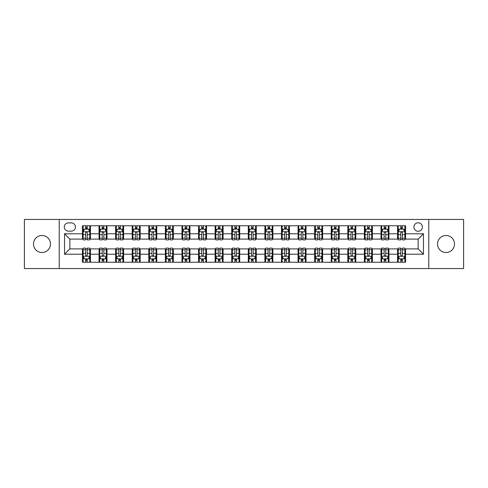 <?xml version="1.0" encoding="UTF-8"?>
<svg xmlns="http://www.w3.org/2000/svg" width="488" height="488" viewBox="0 0 488 488"><rect width="100%" height="100%" fill="white"/><g stroke="black" fill="none" stroke-linecap="round" stroke-linejoin="round"><path stroke-width="0.73" d="M446.02 235.509A8.491 8.491 0 0 0 437.529 244A8.491 8.491 0 0 0 446.02 252.491A8.491 8.491 0 0 0 454.511 244A8.491 8.491 0 0 0 446.02 235.509M41.98 235.509A8.491 8.491 0 0 0 33.489 244A8.491 8.491 0 0 0 41.98 252.491A8.491 8.491 0 0 0 50.471 244A8.491 8.491 0 0 0 41.98 235.509M418.155 222.772A4.246 4.246 0 0 0 413.909 227.018A4.246 4.246 0 0 0 418.155 231.263A4.246 4.246 0 0 0 422.401 227.018A4.246 4.246 0 0 0 418.155 222.772M428.769 268.546L463.6 268.546L463.6 219.454L428.769 219.454L428.769 268.546L59.231 268.546L59.231 219.454L24.4 219.454L24.4 268.546L59.231 268.546M68.387 231.129L71.303 231.129A4.111 4.111 0 0 0 75.42 227.018A4.111 4.111 0 0 0 71.303 222.9L68.387 222.9A4.111 4.111 0 0 0 64.276 227.018A4.111 4.111 0 0 0 68.387 231.129M428.769 219.454L59.231 219.454M82.454 254.218L64.538 254.218L64.538 233.782L82.454 233.782L82.454 239.089L69.845 239.089L69.845 248.911L82.454 248.911L82.454 262.245L405.546 262.245L405.546 248.911L418.155 248.911L418.155 239.089L405.546 239.089L405.546 233.782L423.462 233.782L423.462 254.218L405.546 254.218M405.546 233.782L405.546 225.755L82.454 225.755L82.454 233.782M397.586 225.755L397.586 239.089L398.251 239.089M400.77 239.089L402.362 239.089M404.887 239.089L405.546 239.089M397.586 239.089L388.302 239.089M381 225.755L381 239.089L381.665 239.089M384.184 239.089L385.776 239.089M381 239.089L371.716 239.089M364.414 225.755L364.414 239.089L365.079 239.089M367.598 239.089L369.19 239.089M364.414 239.089L355.13 239.089M347.828 225.755L347.828 239.089L348.493 239.089M351.012 239.089L352.604 239.089M347.828 239.089L338.538 239.089M331.242 225.755L331.242 239.089L331.907 239.089M334.426 239.089L336.019 239.089M331.242 239.089L321.952 239.089M314.656 225.755L314.656 239.089L315.321 239.089M317.84 239.089L319.433 239.089M314.656 239.089L305.366 239.089M298.07 225.755L298.07 239.089L298.735 239.089M301.255 239.089L302.847 239.089M298.07 239.089L288.78 239.089M281.484 225.755L281.484 239.089L282.149 239.089M284.669 239.089L286.261 239.089M281.484 239.089L272.194 239.089M264.899 225.755L264.899 239.089L265.564 239.089M268.083 239.089L269.675 239.089M264.899 239.089L255.608 239.089M248.313 225.755L248.313 239.089L248.978 239.089M251.497 239.089L253.089 239.089M248.313 239.089L239.022 239.089M231.727 225.755L231.727 239.089L232.392 239.089M234.911 239.089L236.503 239.089M231.727 239.089L222.436 239.089M215.141 225.755L215.141 239.089L215.806 239.089M218.325 239.089L219.917 239.089M215.141 239.089L205.851 239.089M198.555 225.755L198.555 239.089L199.22 239.089M201.739 239.089L203.331 239.089M198.555 239.089L189.265 239.089M181.969 225.755L181.969 239.089L182.634 239.089M185.153 239.089L186.745 239.089M181.969 239.089L172.679 239.089M165.383 225.755L165.383 239.089L166.048 239.089M168.567 239.089L170.159 239.089M165.383 239.089L156.093 239.089M148.797 225.755L148.797 239.089L149.462 239.089M151.982 239.089L153.574 239.089M148.797 239.089L139.507 239.089M132.211 225.755L132.211 239.089L132.87 239.089M135.396 239.089L136.988 239.089M132.211 239.089L122.921 239.089M115.626 225.755L115.626 239.089L116.284 239.089M118.81 239.089L120.402 239.089M115.626 239.089L106.335 239.089M99.04 225.755L99.04 239.089L99.698 239.089M102.224 239.089L103.816 239.089M99.04 239.089L89.749 239.089M82.454 239.089L83.112 239.089M85.638 239.089L87.23 239.089M82.454 248.911L83.112 248.911M85.638 248.911L87.23 248.911M89.749 248.911L90.414 248.911L90.414 262.245M99.698 248.911L90.414 248.911M102.224 248.911L103.816 248.911M106.335 248.911L107 248.911L107 262.245M116.284 248.911L107 248.911M118.81 248.911L120.402 248.911M122.921 248.911L123.586 248.911L123.586 262.245M132.87 248.911L123.586 248.911M135.396 248.911L136.988 248.911M139.507 248.911L140.172 248.911L140.172 262.245M149.462 248.911L140.172 248.911M151.982 248.911L153.574 248.911M156.093 248.911L156.758 248.911L156.758 262.245M166.048 248.911L156.758 248.911M168.567 248.911L170.159 248.911M172.679 248.911L173.344 248.911L173.344 262.245M182.634 248.911L173.344 248.911M185.153 248.911L186.745 248.911M189.265 248.911L189.93 248.911L189.93 262.245M199.22 248.911L189.93 248.911M201.739 248.911L203.331 248.911M205.851 248.911L206.516 248.911L206.516 262.245M215.806 248.911L206.516 248.911M218.325 248.911L219.917 248.911M222.436 248.911L223.101 248.911L223.101 262.245M232.392 248.911L223.101 248.911M234.911 248.911L236.503 248.911M239.022 248.911L239.687 248.911L239.687 262.245M248.978 248.911L239.687 248.911M251.497 248.911L253.089 248.911M255.608 248.911L256.273 248.911L256.273 262.245M265.564 248.911L256.273 248.911M268.083 248.911L269.675 248.911M272.194 248.911L272.859 248.911L272.859 262.245M282.149 248.911L272.859 248.911M284.669 248.911L286.261 248.911M288.78 248.911L289.445 248.911L289.445 262.245M298.735 248.911L289.445 248.911M301.255 248.911L302.847 248.911M305.366 248.911L306.031 248.911L306.031 262.245M315.321 248.911L306.031 248.911M317.84 248.911L319.433 248.911M321.952 248.911L322.617 248.911L322.617 262.245M331.907 248.911L322.617 248.911M334.426 248.911L336.019 248.911M338.538 248.911L339.203 248.911L339.203 262.245M348.493 248.911L339.203 248.911M351.012 248.911L352.604 248.911M355.13 248.911L355.789 248.911L355.789 262.245M365.079 248.911L355.789 248.911M367.598 248.911L369.19 248.911M371.716 248.911L372.375 248.911L372.375 262.245M381.665 248.911L372.375 248.911M384.184 248.911L385.776 248.911M388.302 248.911L388.96 248.911L388.96 262.245M398.251 248.911L388.96 248.911M400.77 248.911L402.362 248.911M404.887 248.911L405.546 248.911M90.414 225.755L90.414 239.089M82.454 229.073L83.112 229.073M85.638 229.073L87.23 229.073M89.749 229.073L90.414 229.073M82.454 258.927L83.112 258.927M85.638 258.927L87.23 258.927M89.749 258.927L90.414 258.927M99.04 248.911L99.04 262.245M107 225.755L107 239.089M99.04 229.073L99.698 229.073M102.224 229.073L103.816 229.073M106.335 229.073L107 229.073M99.04 258.927L99.698 258.927M102.224 258.927L103.816 258.927M106.335 258.927L107 258.927M115.626 248.911L115.626 262.245M115.626 258.927L116.284 258.927M118.81 258.927L120.402 258.927M122.921 258.927L123.586 258.927M123.586 225.755L123.586 239.089M115.626 229.073L116.284 229.073M118.81 229.073L120.402 229.073M122.921 229.073L123.586 229.073M132.211 248.911L132.211 262.245M132.211 258.927L132.87 258.927M135.396 258.927L136.988 258.927M139.507 258.927L140.172 258.927M140.172 225.755L140.172 239.089M132.211 229.073L132.87 229.073M135.396 229.073L136.988 229.073M139.507 229.073L140.172 229.073M148.797 248.911L148.797 262.245M148.797 258.927L149.462 258.927M151.982 258.927L153.574 258.927M156.093 258.927L156.758 258.927M156.758 225.755L156.758 239.089M148.797 229.073L149.462 229.073M151.982 229.073L153.574 229.073M156.093 229.073L156.758 229.073M165.383 248.911L165.383 262.245M165.383 258.927L166.048 258.927M168.567 258.927L170.159 258.927M172.679 258.927L173.344 258.927M173.344 225.755L173.344 239.089M165.383 229.073L166.048 229.073M168.567 229.073L170.159 229.073M172.679 229.073L173.344 229.073M181.969 248.911L181.969 262.245M181.969 258.927L182.634 258.927M185.153 258.927L186.745 258.927M189.265 258.927L189.93 258.927M189.93 225.755L189.93 239.089M181.969 229.073L182.634 229.073M185.153 229.073L186.745 229.073M189.265 229.073L189.93 229.073M198.555 248.911L198.555 262.245M198.555 258.927L199.22 258.927M201.739 258.927L203.331 258.927M205.851 258.927L206.516 258.927M206.516 225.755L206.516 239.089M198.555 229.073L199.22 229.073M201.739 229.073L203.331 229.073M205.851 229.073L206.516 229.073M215.141 248.911L215.141 262.245M215.141 258.927L215.806 258.927M218.325 258.927L219.917 258.927M222.436 258.927L223.101 258.927M223.101 225.755L223.101 239.089M215.141 229.073L215.806 229.073M218.325 229.073L219.917 229.073M222.436 229.073L223.101 229.073M231.727 248.911L231.727 262.245M231.727 258.927L232.392 258.927M234.911 258.927L236.503 258.927M239.022 258.927L239.687 258.927M239.687 225.755L239.687 239.089M231.727 229.073L232.392 229.073M234.911 229.073L236.503 229.073M239.022 229.073L239.687 229.073M248.313 248.911L248.313 262.245M248.313 258.927L248.978 258.927M251.497 258.927L253.089 258.927M255.608 258.927L256.273 258.927M256.273 225.755L256.273 239.089M248.313 229.073L248.978 229.073M251.497 229.073L253.089 229.073M255.608 229.073L256.273 229.073M264.899 248.911L264.899 262.245M264.899 258.927L265.564 258.927M268.083 258.927L269.675 258.927M272.194 258.927L272.859 258.927M272.859 225.755L272.859 239.089M264.899 229.073L265.564 229.073M268.083 229.073L269.675 229.073M272.194 229.073L272.859 229.073M281.484 248.911L281.484 262.245M281.484 258.927L282.149 258.927M284.669 258.927L286.261 258.927M288.78 258.927L289.445 258.927M289.445 225.755L289.445 239.089M281.484 229.073L282.149 229.073M284.669 229.073L286.261 229.073M288.78 229.073L289.445 229.073M298.07 248.911L298.07 262.245M298.07 258.927L298.735 258.927M301.255 258.927L302.847 258.927M305.366 258.927L306.031 258.927M306.031 225.755L306.031 239.089M298.07 229.073L298.735 229.073M301.255 229.073L302.847 229.073M305.366 229.073L306.031 229.073M314.656 248.911L314.656 262.245M314.656 258.927L315.321 258.927M317.84 258.927L319.433 258.927M321.952 258.927L322.617 258.927M322.617 225.755L322.617 239.089M314.656 229.073L315.321 229.073M317.84 229.073L319.433 229.073M321.952 229.073L322.617 229.073M331.242 248.911L331.242 262.245M331.242 258.927L331.907 258.927M334.426 258.927L336.019 258.927M338.538 258.927L339.203 258.927M339.203 225.755L339.203 239.089M331.242 229.073L331.907 229.073M334.426 229.073L336.019 229.073M338.538 229.073L339.203 229.073M347.828 248.911L347.828 262.245M347.828 258.927L348.493 258.927M351.012 258.927L352.604 258.927M355.13 258.927L355.789 258.927M355.789 225.755L355.789 239.089M347.828 229.073L348.493 229.073M351.012 229.073L352.604 229.073M355.13 229.073L355.789 229.073M364.414 248.911L364.414 262.245M364.414 258.927L365.079 258.927M367.598 258.927L369.19 258.927M371.716 258.927L372.375 258.927M372.375 225.755L372.375 239.089M364.414 229.073L365.079 229.073M367.598 229.073L369.19 229.073M371.716 229.073L372.375 229.073M381 248.911L381 262.245M381 258.927L381.665 258.927M384.184 258.927L385.776 258.927M388.302 258.927L388.96 258.927M388.96 225.755L388.96 239.089M381 229.073L381.665 229.073M384.184 229.073L385.776 229.073M388.302 229.073L388.96 229.073M397.586 248.911L397.586 262.245M397.586 258.927L398.251 258.927M400.77 258.927L402.362 258.927M404.887 258.927L405.546 258.927M397.586 229.073L398.251 229.073M400.77 229.073L402.362 229.073M404.887 229.073L405.546 229.073M69.845 239.089L64.538 233.782M69.845 248.911L64.538 254.218M423.462 233.782L418.155 239.089M423.462 254.218L418.155 248.911M87.23 227.481L85.638 227.481M89.749 238.223L87.23 238.223L87.23 239.889L89.749 239.889L89.749 231.794L88.419 229.14L84.442 229.14L83.112 231.794L83.112 239.889L85.638 239.889L85.638 238.223L83.112 238.223M83.112 231.794L83.112 225.755M89.749 231.794L89.749 225.755M85.638 229.14L85.638 225.755M87.23 225.755L87.23 229.14M87.23 238.223L87.23 232.788C86.699 231.763 86.169 231.763 85.638 232.788L85.638 238.223M85.638 260.519L87.23 260.519M83.112 249.777L85.638 249.777L85.638 248.111L83.112 248.111L83.112 256.206L84.442 258.86L88.419 258.86L89.749 256.206L89.749 248.111L87.23 248.111L87.23 249.777L89.749 249.777M89.749 256.206L89.749 262.245M83.112 256.206L83.112 262.245M87.23 258.86L87.23 262.245M85.638 262.245L85.638 258.86M85.638 249.777L85.638 255.212C86.169 256.237 86.699 256.237 87.23 255.212L87.23 249.777M103.816 227.481L102.224 227.481M106.335 238.223L103.816 238.223L103.816 239.889L106.335 239.889L106.335 231.794L105.011 229.14L101.028 229.14L99.698 231.794L99.698 239.889L102.224 239.889L102.224 238.223L99.698 238.223M99.698 231.794L99.698 225.755M106.335 231.794L106.335 225.755M102.224 229.14L102.224 225.755M103.816 225.755L103.816 229.14M103.816 238.223L103.816 232.788C103.285 231.763 102.754 231.763 102.224 232.788L102.224 238.223M120.402 227.481L118.81 227.481M122.921 238.223L120.402 238.223L120.402 239.889L122.921 239.889L122.921 231.794L121.597 229.14L117.614 229.14L116.284 231.794L116.284 239.889L118.81 239.889L118.81 238.223L116.284 238.223M116.284 231.794L116.284 225.755M122.921 231.794L122.921 225.755M118.81 229.14L118.81 225.755M120.402 225.755L120.402 229.14M120.402 238.223L120.402 232.788C119.871 231.763 119.34 231.763 118.81 232.788L118.81 238.223M136.988 227.481L135.396 227.481M139.507 238.223L136.988 238.223L136.988 239.889L139.507 239.889L139.507 231.794L138.183 229.14L134.2 229.14L132.87 231.794L132.87 239.889L135.396 239.889L135.396 238.223L132.87 238.223M132.87 231.794L132.87 225.755M139.507 231.794L139.507 225.755M135.396 229.14L135.396 225.755M136.988 225.755L136.988 229.14M136.988 238.223L136.988 232.788C136.457 231.763 135.926 231.763 135.396 232.788L135.396 238.223M102.224 260.519L103.816 260.519M99.698 249.777L102.224 249.777L102.224 248.111L99.698 248.111L99.698 256.206L101.028 258.86L105.011 258.86L106.335 256.206L106.335 248.111L103.816 248.111L103.816 249.777L106.335 249.777M106.335 256.206L106.335 262.245M99.698 256.206L99.698 262.245M103.816 258.86L103.816 262.245M102.224 262.245L102.224 258.86M102.224 249.777L102.224 255.212C102.754 256.237 103.285 256.237 103.816 255.212L103.816 249.777M118.81 260.519L120.402 260.519M116.284 249.777L118.81 249.777L118.81 248.111L116.284 248.111L116.284 256.206L117.614 258.86L121.597 258.86L122.921 256.206L122.921 248.111L120.402 248.111L120.402 249.777L122.921 249.777M122.921 256.206L122.921 262.245M116.284 256.206L116.284 262.245M120.402 258.86L120.402 262.245M118.81 262.245L118.81 258.86M118.81 249.777L118.81 255.212C119.34 256.237 119.871 256.237 120.402 255.212L120.402 249.777M135.396 260.519L136.988 260.519M132.87 249.777L135.396 249.777L135.396 248.111L132.87 248.111L132.87 256.206L134.2 258.86L138.183 258.86L139.507 256.206L139.507 248.111L136.988 248.111L136.988 249.777L139.507 249.777M139.507 256.206L139.507 262.245M132.87 256.206L132.87 262.245M136.988 258.86L136.988 262.245M135.396 262.245L135.396 258.86M135.396 249.777L135.396 255.212C135.926 256.237 136.457 256.237 136.988 255.212L136.988 249.777M153.574 227.481L151.982 227.481M156.093 238.223L153.574 238.223L153.574 239.889L156.093 239.889L156.093 231.794L154.769 229.14L150.786 229.14L149.462 231.794L149.462 239.889L151.982 239.889L151.982 238.223L149.462 238.223M149.462 231.794L149.462 225.755M156.093 231.794L156.093 225.755M151.982 229.14L151.982 225.755M153.574 225.755L153.574 229.14M153.574 238.223L153.574 232.788C153.043 231.763 152.512 231.763 151.982 232.788L151.982 238.223M151.982 260.519L153.574 260.519M149.462 249.777L151.982 249.777L151.982 248.111L149.462 248.111L149.462 256.206L150.786 258.86L154.769 258.86L156.093 256.206L156.093 248.111L153.574 248.111L153.574 249.777L156.093 249.777M156.093 256.206L156.093 262.245M149.462 256.206L149.462 262.245M153.574 258.86L153.574 262.245M151.982 262.245L151.982 258.86M151.982 249.777L151.982 255.212C152.512 256.237 153.043 256.237 153.574 255.212L153.574 249.777M170.159 227.481L168.567 227.481M172.679 238.223L170.159 238.223L170.159 239.889L172.679 239.889L172.679 231.794L171.355 229.14L167.372 229.14L166.048 231.794L166.048 239.889L168.567 239.889L168.567 238.223L166.048 238.223M166.048 231.794L166.048 225.755M172.679 231.794L172.679 225.755M168.567 229.14L168.567 225.755M170.159 225.755L170.159 229.14M170.159 238.223L170.159 232.788C169.629 231.763 169.098 231.763 168.567 232.788L168.567 238.223M186.745 227.481L185.153 227.481M189.265 238.223L186.745 238.223L186.745 239.889L189.265 239.889L189.265 231.794L187.941 229.14L183.958 229.14L182.634 231.794L182.634 239.889L185.153 239.889L185.153 238.223L182.634 238.223M182.634 231.794L182.634 225.755M189.265 231.794L189.265 225.755M185.153 229.14L185.153 225.755M186.745 225.755L186.745 229.14M186.745 238.223L186.745 232.788C186.215 231.763 185.684 231.763 185.153 232.788L185.153 238.223M203.331 227.481L201.739 227.481M205.851 238.223L203.331 238.223L203.331 239.889L205.851 239.889L205.851 231.794L204.527 229.14L200.544 229.14L199.22 231.794L199.22 239.889L201.739 239.889L201.739 238.223L199.22 238.223M199.22 231.794L199.22 225.755M205.851 231.794L205.851 225.755M201.739 229.14L201.739 225.755M203.331 225.755L203.331 229.14M203.331 238.223L203.331 232.788C202.801 231.763 202.27 231.763 201.739 232.788L201.739 238.223M219.917 227.481L218.325 227.481M222.436 238.223L219.917 238.223L219.917 239.889L222.436 239.889L222.436 231.794L221.113 229.14L217.129 229.14L215.806 231.794L215.806 239.889L218.325 239.889L218.325 238.223L215.806 238.223M215.806 231.794L215.806 225.755M222.436 231.794L222.436 225.755M218.325 229.14L218.325 225.755M219.917 225.755L219.917 229.14M219.917 238.223L219.917 232.788C219.386 231.763 218.856 231.763 218.325 232.788L218.325 238.223M236.503 227.481L234.911 227.481M239.022 238.223L236.503 238.223L236.503 239.889L239.022 239.889L239.022 231.794L237.699 229.14L233.715 229.14L232.392 231.794L232.392 239.889L234.911 239.889L234.911 238.223L232.392 238.223M232.392 231.794L232.392 225.755M239.022 231.794L239.022 225.755M234.911 229.14L234.911 225.755M236.503 225.755L236.503 229.14M236.503 238.223L236.503 232.788C235.972 231.763 235.442 231.763 234.911 232.788L234.911 238.223M168.567 260.519L170.159 260.519M166.048 249.777L168.567 249.777L168.567 248.111L166.048 248.111L166.048 256.206L167.372 258.86L171.355 258.86L172.679 256.206L172.679 248.111L170.159 248.111L170.159 249.777L172.679 249.777M172.679 256.206L172.679 262.245M166.048 256.206L166.048 262.245M170.159 258.86L170.159 262.245M168.567 262.245L168.567 258.86M168.567 249.777L168.567 255.212C169.098 256.237 169.629 256.237 170.159 255.212L170.159 249.777M185.153 260.519L186.745 260.519M182.634 249.777L185.153 249.777L185.153 248.111L182.634 248.111L182.634 256.206L183.958 258.86L187.941 258.86L189.265 256.206L189.265 248.111L186.745 248.111L186.745 249.777L189.265 249.777M189.265 256.206L189.265 262.245M182.634 256.206L182.634 262.245M186.745 258.86L186.745 262.245M185.153 262.245L185.153 258.86M185.153 249.777L185.153 255.212C185.684 256.237 186.215 256.237 186.745 255.212L186.745 249.777M201.739 260.519L203.331 260.519M199.22 249.777L201.739 249.777L201.739 248.111L199.22 248.111L199.22 256.206L200.544 258.86L204.527 258.86L205.851 256.206L205.851 248.111L203.331 248.111L203.331 249.777L205.851 249.777M205.851 256.206L205.851 262.245M199.22 256.206L199.22 262.245M203.331 258.86L203.331 262.245M201.739 262.245L201.739 258.86M201.739 249.777L201.739 255.212C202.27 256.237 202.801 256.237 203.331 255.212L203.331 249.777M218.325 260.519L219.917 260.519M215.806 249.777L218.325 249.777L218.325 248.111L215.806 248.111L215.806 256.206L217.129 258.86L221.113 258.86L222.436 256.206L222.436 248.111L219.917 248.111L219.917 249.777L222.436 249.777M222.436 256.206L222.436 262.245M215.806 256.206L215.806 262.245M219.917 258.86L219.917 262.245M218.325 262.245L218.325 258.86M218.325 249.777L218.325 255.212C218.856 256.237 219.386 256.237 219.917 255.212L219.917 249.777M234.911 260.519L236.503 260.519M232.392 249.777L234.911 249.777L234.911 248.111L232.392 248.111L232.392 256.206L233.715 258.86L237.699 258.86L239.022 256.206L239.022 248.111L236.503 248.111L236.503 249.777L239.022 249.777M239.022 256.206L239.022 262.245M232.392 256.206L232.392 262.245M236.503 258.86L236.503 262.245M234.911 262.245L234.911 258.86M234.911 249.777L234.911 255.212C235.442 256.237 235.972 256.237 236.503 255.212L236.503 249.777M253.089 227.481L251.497 227.481M255.608 238.223L253.089 238.223L253.089 239.889L255.608 239.889L255.608 231.794L254.285 229.14L250.301 229.14L248.978 231.794L248.978 239.889L251.497 239.889L251.497 238.223L248.978 238.223M248.978 231.794L248.978 225.755M255.608 231.794L255.608 225.755M251.497 229.14L251.497 225.755M253.089 225.755L253.089 229.14M253.089 238.223L253.089 232.788C252.558 231.763 252.028 231.763 251.497 232.788L251.497 238.223M251.497 260.519L253.089 260.519M248.978 249.777L251.497 249.777L251.497 248.111L248.978 248.111L248.978 256.206L250.301 258.86L254.285 258.86L255.608 256.206L255.608 248.111L253.089 248.111L253.089 249.777L255.608 249.777M255.608 256.206L255.608 262.245M248.978 256.206L248.978 262.245M253.089 258.86L253.089 262.245M251.497 262.245L251.497 258.86M251.497 249.777L251.497 255.212C252.028 256.237 252.558 256.237 253.089 255.212L253.089 249.777M269.675 227.481L268.083 227.481M272.194 238.223L269.675 238.223L269.675 239.889L272.194 239.889L272.194 231.794L270.87 229.14L266.887 229.14L265.564 231.794L265.564 239.889L268.083 239.889L268.083 238.223L265.564 238.223M265.564 231.794L265.564 225.755M272.194 231.794L272.194 225.755M268.083 229.14L268.083 225.755M269.675 225.755L269.675 229.14M269.675 238.223L269.675 232.788C269.144 231.763 268.613 231.763 268.083 232.788L268.083 238.223M268.083 260.519L269.675 260.519M265.564 249.777L268.083 249.777L268.083 248.111L265.564 248.111L265.564 256.206L266.887 258.86L270.87 258.86L272.194 256.206L272.194 248.111L269.675 248.111L269.675 249.777L272.194 249.777M272.194 256.206L272.194 262.245M265.564 256.206L265.564 262.245M269.675 258.86L269.675 262.245M268.083 262.245L268.083 258.86M268.083 249.777L268.083 255.212C268.613 256.237 269.144 256.237 269.675 255.212L269.675 249.777M286.261 227.481L284.669 227.481M288.78 238.223L286.261 238.223L286.261 239.889L288.78 239.889L288.78 231.794L287.456 229.14L283.473 229.14L282.149 231.794L282.149 239.889L284.669 239.889L284.669 238.223L282.149 238.223M282.149 231.794L282.149 225.755M288.78 231.794L288.78 225.755M284.669 229.14L284.669 225.755M286.261 225.755L286.261 229.14M286.261 238.223L286.261 232.788C285.73 231.763 285.199 231.763 284.669 232.788L284.669 238.223M284.669 260.519L286.261 260.519M282.149 249.777L284.669 249.777L284.669 248.111L282.149 248.111L282.149 256.206L283.473 258.86L287.456 258.86L288.78 256.206L288.78 248.111L286.261 248.111L286.261 249.777L288.78 249.777M288.78 256.206L288.78 262.245M282.149 256.206L282.149 262.245M286.261 258.86L286.261 262.245M284.669 262.245L284.669 258.86M284.669 249.777L284.669 255.212C285.199 256.237 285.73 256.237 286.261 255.212L286.261 249.777M302.847 227.481L301.255 227.481M305.366 238.223L302.847 238.223L302.847 239.889L305.366 239.889L305.366 231.794L304.042 229.14L300.059 229.14L298.735 231.794L298.735 239.889L301.255 239.889L301.255 238.223L298.735 238.223M298.735 231.794L298.735 225.755M305.366 231.794L305.366 225.755M301.255 229.14L301.255 225.755M302.847 225.755L302.847 229.14M302.847 238.223L302.847 232.788C302.316 231.763 301.785 231.763 301.255 232.788L301.255 238.223M301.255 260.519L302.847 260.519M298.735 249.777L301.255 249.777L301.255 248.111L298.735 248.111L298.735 256.206L300.059 258.86L304.042 258.86L305.366 256.206L305.366 248.111L302.847 248.111L302.847 249.777L305.366 249.777M305.366 256.206L305.366 262.245M298.735 256.206L298.735 262.245M302.847 258.86L302.847 262.245M301.255 262.245L301.255 258.86M301.255 249.777L301.255 255.212C301.785 256.237 302.316 256.237 302.847 255.212L302.847 249.777M319.433 227.481L317.84 227.481M321.952 238.223L319.433 238.223L319.433 239.889L321.952 239.889L321.952 231.794L320.628 229.14L316.645 229.14L315.321 231.794L315.321 239.889L317.84 239.889L317.84 238.223L315.321 238.223M315.321 231.794L315.321 225.755M321.952 231.794L321.952 225.755M317.84 229.14L317.84 225.755M319.433 225.755L319.433 229.14M319.433 238.223L319.433 232.788C318.902 231.763 318.371 231.763 317.84 232.788L317.84 238.223M317.84 260.519L319.433 260.519M315.321 249.777L317.84 249.777L317.84 248.111L315.321 248.111L315.321 256.206L316.645 258.86L320.628 258.86L321.952 256.206L321.952 248.111L319.433 248.111L319.433 249.777L321.952 249.777M321.952 256.206L321.952 262.245M315.321 256.206L315.321 262.245M319.433 258.86L319.433 262.245M317.84 262.245L317.84 258.86M317.84 249.777L317.84 255.212C318.371 256.237 318.902 256.237 319.433 255.212L319.433 249.777M336.019 227.481L334.426 227.481M338.538 238.223L336.019 238.223L336.019 239.889L338.538 239.889L338.538 231.794L337.214 229.14L333.231 229.14L331.907 231.794L331.907 239.889L334.426 239.889L334.426 238.223L331.907 238.223M331.907 231.794L331.907 225.755M338.538 231.794L338.538 225.755M334.426 229.14L334.426 225.755M336.019 225.755L336.019 229.14M336.019 238.223L336.019 232.788C335.488 231.763 334.957 231.763 334.426 232.788L334.426 238.223M334.426 260.519L336.019 260.519M331.907 249.777L334.426 249.777L334.426 248.111L331.907 248.111L331.907 256.206L333.231 258.86L337.214 258.86L338.538 256.206L338.538 248.111L336.019 248.111L336.019 249.777L338.538 249.777M338.538 256.206L338.538 262.245M331.907 256.206L331.907 262.245M336.019 258.86L336.019 262.245M334.426 262.245L334.426 258.86M334.426 249.777L334.426 255.212C334.957 256.237 335.488 256.237 336.019 255.212L336.019 249.777M352.604 227.481L351.012 227.481M355.13 238.223L352.604 238.223L352.604 239.889L355.13 239.889L355.13 231.794L353.8 229.14L349.817 229.14L348.493 231.794L348.493 239.889L351.012 239.889L351.012 238.223L348.493 238.223M348.493 231.794L348.493 225.755M355.13 231.794L355.13 225.755M351.012 229.14L351.012 225.755M352.604 225.755L352.604 229.14M352.604 238.223L352.604 232.788C352.074 231.763 351.543 231.763 351.012 232.788L351.012 238.223M351.012 260.519L352.604 260.519M348.493 249.777L351.012 249.777L351.012 248.111L348.493 248.111L348.493 256.206L349.817 258.86L353.8 258.86L355.13 256.206L355.13 248.111L352.604 248.111L352.604 249.777L355.13 249.777M355.13 256.206L355.13 262.245M348.493 256.206L348.493 262.245M352.604 258.86L352.604 262.245M351.012 262.245L351.012 258.86M351.012 249.777L351.012 255.212C351.543 256.237 352.074 256.237 352.604 255.212L352.604 249.777M369.19 227.481L367.598 227.481M371.716 238.223L369.19 238.223L369.19 239.889L371.716 239.889L371.716 231.794L370.386 229.14L366.403 229.14L365.079 231.794L365.079 239.889L367.598 239.889L367.598 238.223L365.079 238.223M365.079 231.794L365.079 225.755M371.716 231.794L371.716 225.755M367.598 229.14L367.598 225.755M369.19 225.755L369.19 229.14M369.19 238.223L369.19 232.788C368.66 231.763 368.129 231.763 367.598 232.788L367.598 238.223M367.598 260.519L369.19 260.519M365.079 249.777L367.598 249.777L367.598 248.111L365.079 248.111L365.079 256.206L366.403 258.86L370.386 258.86L371.716 256.206L371.716 248.111L369.19 248.111L369.19 249.777L371.716 249.777M371.716 256.206L371.716 262.245M365.079 256.206L365.079 262.245M369.19 258.86L369.19 262.245M367.598 262.245L367.598 258.86M367.598 249.777L367.598 255.212C368.129 256.237 368.66 256.237 369.19 255.212L369.19 249.777M385.776 227.481L384.184 227.481M388.302 238.223L385.776 238.223L385.776 239.889L388.302 239.889L388.302 231.794L386.972 229.14L382.988 229.14L381.665 231.794L381.665 239.889L384.184 239.889L384.184 238.223L381.665 238.223M381.665 231.794L381.665 225.755M388.302 231.794L388.302 225.755M384.184 229.14L384.184 225.755M385.776 225.755L385.776 229.14M385.776 238.223L385.776 232.788C385.245 231.763 384.715 231.763 384.184 232.788L384.184 238.223M384.184 260.519L385.776 260.519M381.665 249.777L384.184 249.777L384.184 248.111L381.665 248.111L381.665 256.206L382.988 258.86L386.972 258.86L388.302 256.206L388.302 248.111L385.776 248.111L385.776 249.777L388.302 249.777M388.302 256.206L388.302 262.245M381.665 256.206L381.665 262.245M385.776 258.86L385.776 262.245M384.184 262.245L384.184 258.86M384.184 249.777L384.184 255.212C384.715 256.237 385.245 256.237 385.776 255.212L385.776 249.777M402.362 227.481L400.77 227.481M404.887 238.223L402.362 238.223L402.362 239.889L404.887 239.889L404.887 231.794L403.558 229.14L399.58 229.14L398.251 231.794L398.251 239.889L400.77 239.889L400.77 238.223L398.251 238.223M398.251 231.794L398.251 225.755M404.887 231.794L404.887 225.755M400.77 229.14L400.77 225.755M402.362 225.755L402.362 229.14M402.362 238.223L402.362 232.788C401.831 231.763 401.301 231.763 400.77 232.788L400.77 238.223M400.77 260.519L402.362 260.519M398.251 249.777L400.77 249.777L400.77 248.111L398.251 248.111L398.251 256.206L399.58 258.86L403.558 258.86L404.887 256.206L404.887 248.111L402.362 248.111L402.362 249.777L404.887 249.777M404.887 256.206L404.887 262.245M398.251 256.206L398.251 262.245M402.362 258.86L402.362 262.245M400.77 262.245L400.77 258.86M400.77 249.777L400.77 255.212C401.301 256.237 401.831 256.237 402.362 255.212L402.362 249.777M99.04 254.218L90.414 254.218M99.04 233.782L90.414 233.782M115.626 233.782L107 233.782M115.626 254.218L107 254.218M132.211 233.782L123.586 233.782M132.211 254.218L123.586 254.218M148.797 233.782L140.172 233.782M148.797 254.218L140.172 254.218M165.383 233.782L156.758 233.782M165.383 254.218L156.758 254.218M181.969 233.782L173.344 233.782M181.969 254.218L173.344 254.218M198.555 233.782L189.93 233.782M198.555 254.218L189.93 254.218M215.141 233.782L206.516 233.782M215.141 254.218L206.516 254.218M231.727 233.782L223.101 233.782M231.727 254.218L223.101 254.218M248.313 233.782L239.687 233.782M248.313 254.218L239.687 254.218M264.899 233.782L256.273 233.782M264.899 254.218L256.273 254.218M281.484 233.782L272.859 233.782M281.484 254.218L272.859 254.218M298.07 233.782L289.445 233.782M298.07 254.218L289.445 254.218M314.656 233.782L306.031 233.782M314.656 254.218L306.031 254.218M331.242 233.782L322.617 233.782M331.242 254.218L322.617 254.218M347.828 233.782L339.203 233.782M347.828 254.218L339.203 254.218M364.414 233.782L355.789 233.782M364.414 254.218L355.789 254.218M381 233.782L372.375 233.782M381 254.218L372.375 254.218M397.586 233.782L388.96 233.782M397.586 254.218L388.96 254.218M89.719 231.727L83.149 231.727M83.112 229.299L84.363 229.299M88.505 229.299L89.749 229.299M85.638 234.667L83.112 234.667M89.749 234.667L87.23 234.667M87.23 228.323L85.638 228.323M83.149 256.273L89.719 256.273M89.749 258.701L88.505 258.701M84.363 258.701L83.112 258.701M87.23 253.333L89.749 253.333M83.112 253.333L85.638 253.333M85.638 259.677L87.23 259.677M106.305 231.727L99.735 231.727M99.698 229.299L100.949 229.299M105.091 229.299L106.335 229.299M102.224 234.667L99.698 234.667M106.335 234.667L103.816 234.667M103.816 228.323L102.224 228.323M122.891 231.727L116.321 231.727M116.284 229.299L117.535 229.299M121.677 229.299L122.921 229.299M118.81 234.667L116.284 234.667M122.921 234.667L120.402 234.667M120.402 228.323L118.81 228.323M139.476 231.727L132.907 231.727M132.87 229.299L134.121 229.299M138.263 229.299L139.507 229.299M135.396 234.667L132.87 234.667M139.507 234.667L136.988 234.667M136.988 228.323L135.396 228.323M99.735 256.273L106.305 256.273M106.335 258.701L105.091 258.701M100.949 258.701L99.698 258.701M103.816 253.333L106.335 253.333M99.698 253.333L102.224 253.333M102.224 259.677L103.816 259.677M116.321 256.273L122.891 256.273M122.921 258.701L121.677 258.701M117.535 258.701L116.284 258.701M120.402 253.333L122.921 253.333M116.284 253.333L118.81 253.333M118.81 259.677L120.402 259.677M132.907 256.273L139.476 256.273M139.507 258.701L138.263 258.701M134.121 258.701L132.87 258.701M136.988 253.333L139.507 253.333M132.87 253.333L135.396 253.333M135.396 259.677L136.988 259.677M156.062 231.727L149.493 231.727M149.462 229.299L150.707 229.299M154.849 229.299L156.093 229.299M151.982 234.667L149.462 234.667M156.093 234.667L153.574 234.667M153.574 228.323L151.982 228.323M149.493 256.273L156.062 256.273M156.093 258.701L154.849 258.701M150.707 258.701L149.462 258.701M153.574 253.333L156.093 253.333M149.462 253.333L151.982 253.333M151.982 259.677L153.574 259.677M172.648 231.727L166.079 231.727M166.048 229.299L167.292 229.299M171.434 229.299L172.679 229.299M168.567 234.667L166.048 234.667M172.679 234.667L170.159 234.667M170.159 228.323L168.567 228.323M189.234 231.727L182.664 231.727M182.634 229.299L183.878 229.299M188.02 229.299L189.265 229.299M185.153 234.667L182.634 234.667M189.265 234.667L186.745 234.667M186.745 228.323L185.153 228.323M205.82 231.727L199.25 231.727M199.22 229.299L200.464 229.299M204.606 229.299L205.851 229.299M201.739 234.667L199.22 234.667M205.851 234.667L203.331 234.667M203.331 228.323L201.739 228.323M222.406 231.727L215.836 231.727M215.806 229.299L217.05 229.299M221.192 229.299L222.436 229.299M218.325 234.667L215.806 234.667M222.436 234.667L219.917 234.667M219.917 228.323L218.325 228.323M238.992 231.727L232.422 231.727M232.392 229.299L233.636 229.299M237.778 229.299L239.022 229.299M234.911 234.667L232.392 234.667M239.022 234.667L236.503 234.667M236.503 228.323L234.911 228.323M166.079 256.273L172.648 256.273M172.679 258.701L171.434 258.701M167.292 258.701L166.048 258.701M170.159 253.333L172.679 253.333M166.048 253.333L168.567 253.333M168.567 259.677L170.159 259.677M182.664 256.273L189.234 256.273M189.265 258.701L188.02 258.701M183.878 258.701L182.634 258.701M186.745 253.333L189.265 253.333M182.634 253.333L185.153 253.333M185.153 259.677L186.745 259.677M199.25 256.273L205.82 256.273M205.851 258.701L204.606 258.701M200.464 258.701L199.22 258.701M203.331 253.333L205.851 253.333M199.22 253.333L201.739 253.333M201.739 259.677L203.331 259.677M215.836 256.273L222.406 256.273M222.436 258.701L221.192 258.701M217.05 258.701L215.806 258.701M219.917 253.333L222.436 253.333M215.806 253.333L218.325 253.333M218.325 259.677L219.917 259.677M232.422 256.273L238.992 256.273M239.022 258.701L237.778 258.701M233.636 258.701L232.392 258.701M236.503 253.333L239.022 253.333M232.392 253.333L234.911 253.333M234.911 259.677L236.503 259.677M255.578 231.727L249.008 231.727M248.978 229.299L250.222 229.299M254.364 229.299L255.608 229.299M251.497 234.667L248.978 234.667M255.608 234.667L253.089 234.667M253.089 228.323L251.497 228.323M249.008 256.273L255.578 256.273M255.608 258.701L254.364 258.701M250.222 258.701L248.978 258.701M253.089 253.333L255.608 253.333M248.978 253.333L251.497 253.333M251.497 259.677L253.089 259.677M272.164 231.727L265.594 231.727M265.564 229.299L266.808 229.299M270.95 229.299L272.194 229.299M268.083 234.667L265.564 234.667M272.194 234.667L269.675 234.667M269.675 228.323L268.083 228.323M265.594 256.273L272.164 256.273M272.194 258.701L270.95 258.701M266.808 258.701L265.564 258.701M269.675 253.333L272.194 253.333M265.564 253.333L268.083 253.333M268.083 259.677L269.675 259.677M288.75 231.727L282.18 231.727M282.149 229.299L283.394 229.299M287.536 229.299L288.78 229.299M284.669 234.667L282.149 234.667M288.78 234.667L286.261 234.667M286.261 228.323L284.669 228.323M282.18 256.273L288.75 256.273M288.78 258.701L287.536 258.701M283.394 258.701L282.149 258.701M286.261 253.333L288.78 253.333M282.149 253.333L284.669 253.333M284.669 259.677L286.261 259.677M305.336 231.727L298.766 231.727M298.735 229.299L299.98 229.299M304.122 229.299L305.366 229.299M301.255 234.667L298.735 234.667M305.366 234.667L302.847 234.667M302.847 228.323L301.255 228.323M298.766 256.273L305.336 256.273M305.366 258.701L304.122 258.701M299.98 258.701L298.735 258.701M302.847 253.333L305.366 253.333M298.735 253.333L301.255 253.333M301.255 259.677L302.847 259.677M321.921 231.727L315.352 231.727M315.321 229.299L316.566 229.299M320.707 229.299L321.952 229.299M317.84 234.667L315.321 234.667M321.952 234.667L319.433 234.667M319.433 228.323L317.84 228.323M315.352 256.273L321.921 256.273M321.952 258.701L320.707 258.701M316.566 258.701L315.321 258.701M319.433 253.333L321.952 253.333M315.321 253.333L317.84 253.333M317.84 259.677L319.433 259.677M338.507 231.727L331.938 231.727M331.907 229.299L333.151 229.299M337.293 229.299L338.538 229.299M334.426 234.667L331.907 234.667M338.538 234.667L336.019 234.667M336.019 228.323L334.426 228.323M331.938 256.273L338.507 256.273M338.538 258.701L337.293 258.701M333.151 258.701L331.907 258.701M336.019 253.333L338.538 253.333M331.907 253.333L334.426 253.333M334.426 259.677L336.019 259.677M355.093 231.727L348.524 231.727M348.493 229.299L349.737 229.299M353.879 229.299L355.13 229.299M351.012 234.667L348.493 234.667M355.13 234.667L352.604 234.667M352.604 228.323L351.012 228.323M348.524 256.273L355.093 256.273M355.13 258.701L353.879 258.701M349.737 258.701L348.493 258.701M352.604 253.333L355.13 253.333M348.493 253.333L351.012 253.333M351.012 259.677L352.604 259.677M371.679 231.727L365.109 231.727M365.079 229.299L366.323 229.299M370.465 229.299L371.716 229.299M367.598 234.667L365.079 234.667M371.716 234.667L369.19 234.667M369.19 228.323L367.598 228.323M365.109 256.273L371.679 256.273M371.716 258.701L370.465 258.701M366.323 258.701L365.079 258.701M369.19 253.333L371.716 253.333M365.079 253.333L367.598 253.333M367.598 259.677L369.19 259.677M388.265 231.727L381.695 231.727M381.665 229.299L382.909 229.299M387.051 229.299L388.302 229.299M384.184 234.667L381.665 234.667M388.302 234.667L385.776 234.667M385.776 228.323L384.184 228.323M381.695 256.273L388.265 256.273M388.302 258.701L387.051 258.701M382.909 258.701L381.665 258.701M385.776 253.333L388.302 253.333M381.665 253.333L384.184 253.333M384.184 259.677L385.776 259.677M404.851 231.727L398.281 231.727M398.251 229.299L399.495 229.299M403.637 229.299L404.887 229.299M400.77 234.667L398.251 234.667M404.887 234.667L402.362 234.667M402.362 228.323L400.77 228.323M398.281 256.273L404.851 256.273M404.887 258.701L403.637 258.701M399.495 258.701L398.251 258.701M402.362 253.333L404.887 253.333M398.251 253.333L400.77 253.333M400.77 259.677L402.362 259.677"/></g></svg>

